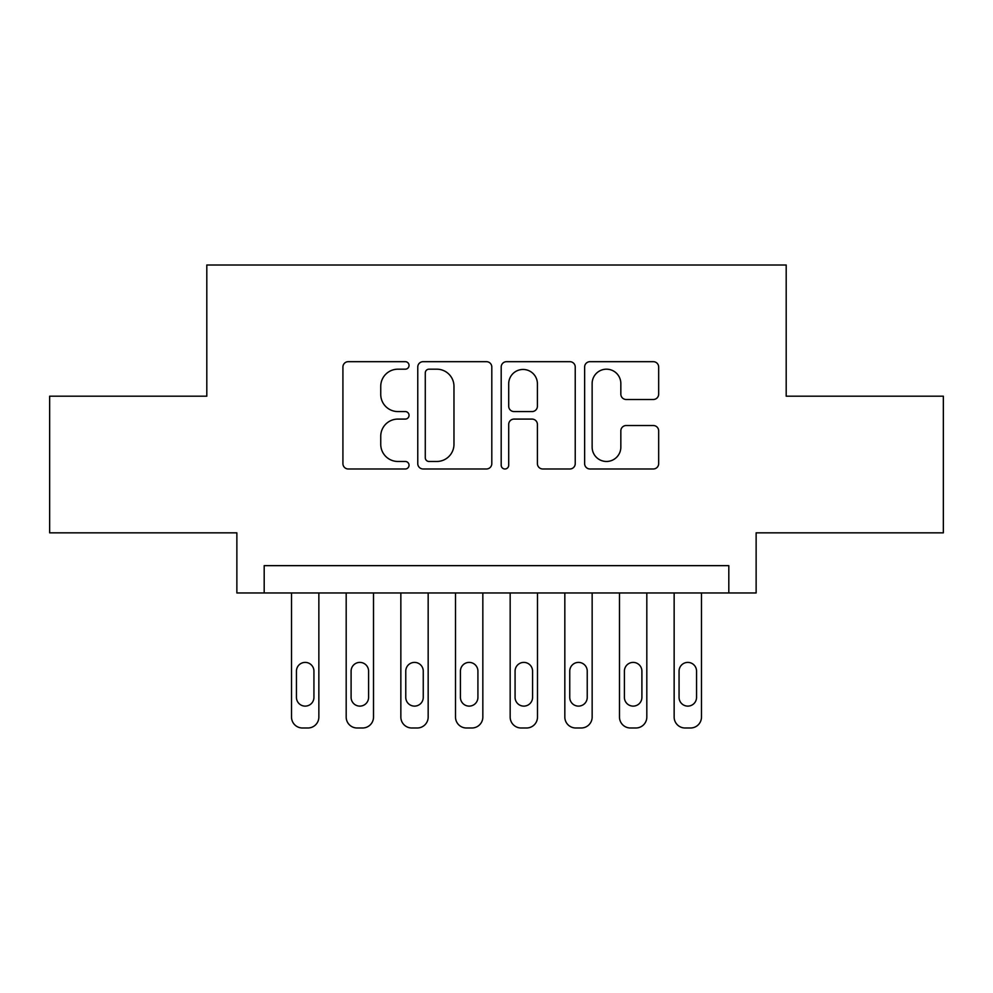 <?xml version="1.0" encoding="UTF-8"?>
<svg xmlns="http://www.w3.org/2000/svg" width="993" height="993" viewBox="0 0 993 993"><rect width="100%" height="100%" fill="white"/><g stroke="black" fill="none" stroke-linecap="round" stroke-linejoin="round"><path stroke-width="1.49" d="M409.042 365.436A3.761 3.761 0 0 0 405.293 361.675L348.282 361.675A5.362 5.362 0 0 0 342.92 367.038L342.92 463.619A5.362 5.362 0 0 0 348.282 468.981L405.293 468.981A3.761 3.761 0 0 0 409.042 465.221A3.761 3.761 0 0 0 405.293 461.472L397.908 461.472A17.166 17.166 0 0 1 380.741 444.305L380.741 436.25A17.166 17.166 0 0 1 397.908 419.083L405.293 419.083A3.761 3.761 0 0 0 409.042 415.335A3.761 3.761 0 0 0 405.293 411.574L397.908 411.574A17.166 17.166 0 0 1 380.741 394.407L380.741 386.351A17.166 17.166 0 0 1 397.908 369.185L405.293 369.185A3.761 3.761 0 0 0 409.042 365.436M653.295 399.496A5.362 5.362 0 0 0 658.669 394.134L658.669 367.038A5.362 5.362 0 0 0 653.295 361.675L589.991 361.675A5.362 5.362 0 0 0 584.629 367.038L584.629 463.619A5.362 5.362 0 0 0 589.991 468.981L653.295 468.981A5.362 5.362 0 0 0 658.669 463.619L658.669 430.888A5.362 5.362 0 0 0 653.295 425.525L626.211 425.525A5.362 5.362 0 0 0 620.836 430.888L620.836 447.123A14.349 14.349 0 0 1 606.487 461.472A14.349 14.349 0 0 1 592.138 447.123L592.138 383.534A14.349 14.349 0 0 1 606.487 369.185A14.349 14.349 0 0 1 620.836 383.534L620.836 394.134A5.362 5.362 0 0 0 626.211 399.496L653.295 399.496M728.812 592.97L756.132 592.97L756.132 532.844L943.35 532.844L943.35 396.195L786.195 396.195L786.195 265.007L206.805 265.007L206.805 396.195L49.65 396.195L49.65 532.844L236.868 532.844L236.868 592.97L728.812 592.97L728.812 565.65L264.188 565.65L264.188 592.97M491.808 367.038A5.362 5.362 0 0 0 486.446 361.675L423.13 361.675A5.362 5.362 0 0 0 417.768 367.038L417.768 463.619A5.362 5.362 0 0 0 423.13 468.981L486.446 468.981A5.362 5.362 0 0 0 491.808 463.619L491.808 367.038M506.554 361.675L569.87 361.675A5.362 5.362 0 0 1 575.232 367.038L575.232 463.619A5.362 5.362 0 0 1 569.87 468.981L542.774 468.981A5.362 5.362 0 0 1 537.412 463.619L537.412 424.445A5.362 5.362 0 0 0 532.049 419.083L514.076 419.083A5.362 5.362 0 0 0 508.701 424.445L508.701 465.221A3.761 3.761 0 0 1 504.953 468.981A3.761 3.761 0 0 1 501.192 465.221L501.192 367.038A5.362 5.362 0 0 1 506.554 361.675M429.026 369.185A3.761 3.761 0 0 0 425.277 372.946L425.277 457.711A3.761 3.761 0 0 0 429.026 461.472L436.808 461.472A17.166 17.166 0 0 0 453.975 444.305L453.975 386.351A17.166 17.166 0 0 0 436.808 369.185L429.026 369.185M537.412 383.807A14.349 14.349 0 0 0 523.063 369.458A14.349 14.349 0 0 0 508.701 383.807L508.701 406.211A5.362 5.362 0 0 0 514.076 411.574L532.049 411.574A5.362 5.362 0 0 0 537.412 406.211L537.412 383.807M318.852 592.97L318.852 717.058A10.935 10.935 0 0 1 307.917 727.993L302.455 727.993A10.935 10.935 0 0 1 291.52 717.058L291.52 592.97M313.937 697.371L313.937 671.144A8.751 8.751 0 0 0 305.186 662.393A8.751 8.751 0 0 0 296.448 671.144L296.448 697.371A8.751 8.751 0 0 0 305.186 706.122A8.751 8.751 0 0 0 313.937 697.371M373.517 592.97L373.517 717.058A10.935 10.935 0 0 1 362.582 727.993L357.12 727.993A10.935 10.935 0 0 1 346.185 717.058L346.185 592.97M368.589 697.371L368.589 671.144A8.751 8.751 0 0 0 359.851 662.393A8.751 8.751 0 0 0 351.1 671.144L351.1 697.371A8.751 8.751 0 0 0 359.851 706.122A8.751 8.751 0 0 0 368.589 697.371M428.169 592.97L428.169 717.058A10.935 10.935 0 0 1 417.246 727.993L411.772 727.993A10.935 10.935 0 0 1 400.849 717.058L400.849 592.97M423.254 697.371L423.254 671.144A8.751 8.751 0 0 0 414.503 662.393A8.751 8.751 0 0 0 405.765 671.144L405.765 697.371A8.751 8.751 0 0 0 414.503 706.122A8.751 8.751 0 0 0 423.254 697.371M482.834 592.97L482.834 717.058A10.935 10.935 0 0 1 471.898 727.993L466.437 727.993A10.935 10.935 0 0 1 455.502 717.058L455.502 592.97M477.918 697.371L477.918 671.144A8.751 8.751 0 0 0 469.168 662.393A8.751 8.751 0 0 0 460.429 671.144L460.429 697.371A8.751 8.751 0 0 0 469.168 706.122A8.751 8.751 0 0 0 477.918 697.371M537.498 592.97L537.498 717.058A10.935 10.935 0 0 1 526.563 727.993L521.102 727.993A10.935 10.935 0 0 1 510.166 717.058L510.166 592.97M532.571 697.371L532.571 671.144A8.751 8.751 0 0 0 523.832 662.393A8.751 8.751 0 0 0 515.082 671.144L515.082 697.371A8.751 8.751 0 0 0 523.832 706.122A8.751 8.751 0 0 0 532.571 697.371M592.151 592.97L592.151 717.058A10.935 10.935 0 0 1 581.228 727.993L575.754 727.993A10.935 10.935 0 0 1 564.831 717.058L564.831 592.97M587.235 697.371L587.235 671.144A8.751 8.751 0 0 0 578.497 662.393A8.751 8.751 0 0 0 569.746 671.144L569.746 697.371A8.751 8.751 0 0 0 578.497 706.122A8.751 8.751 0 0 0 587.235 697.371M646.815 592.97L646.815 717.058A10.935 10.935 0 0 1 635.88 727.993L630.418 727.993A10.935 10.935 0 0 1 619.483 717.058L619.483 592.97M641.9 697.371L641.9 671.144A8.751 8.751 0 0 0 633.149 662.393A8.751 8.751 0 0 0 624.411 671.144L624.411 697.371A8.751 8.751 0 0 0 633.149 706.122A8.751 8.751 0 0 0 641.9 697.371M701.48 592.97L701.48 717.058A10.935 10.935 0 0 1 690.545 727.993L685.083 727.993A10.935 10.935 0 0 1 674.148 717.058L674.148 592.97M696.552 697.371L696.552 671.144A8.751 8.751 0 0 0 687.814 662.393A8.751 8.751 0 0 0 679.063 671.144L679.063 697.371A8.751 8.751 0 0 0 687.814 706.122A8.751 8.751 0 0 0 696.552 697.371"/></g></svg>
